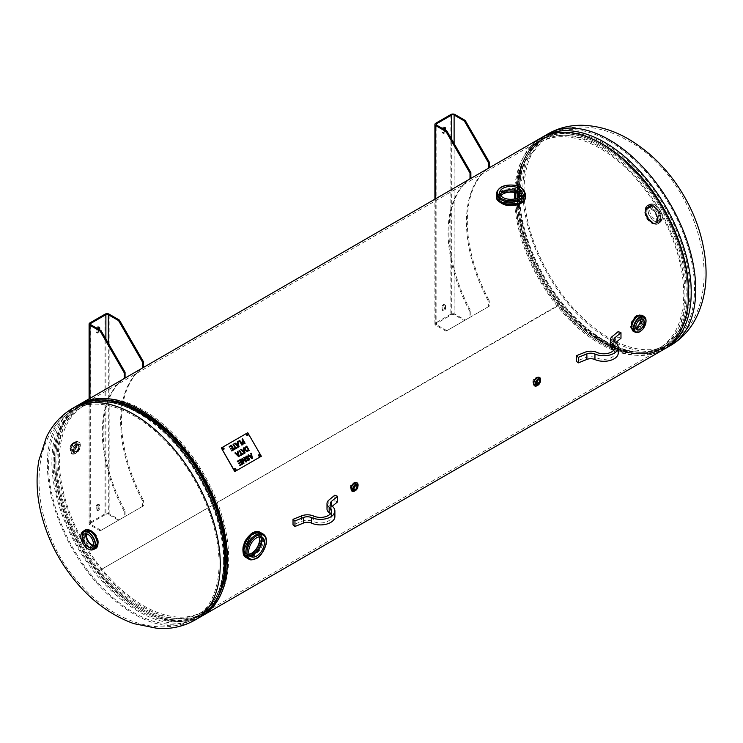 <?xml version="1.0" encoding="UTF-8"?>
<svg xmlns="http://www.w3.org/2000/svg" width="743" height="743" viewBox="0 0 743 743"><rect width="100%" height="100%" fill="white"/><g stroke="black" fill="none" stroke-linecap="round" stroke-linejoin="round"><path stroke-width="0.56" stroke-dasharray="3.71 2.79" d="M75.675 444.026C72.22 446.989 71.393 449.719 73.195 452.227C76.315 454.372 81.266 445.252 78.08 443.766L75.675 444.026M76.873 444.723L79.278 444.463C82.464 445.949 77.513 455.06 74.402 452.914C72.591 450.407 73.418 447.676 76.873 444.723M637.355 329.669L633.417 330.124C628.281 327.737 636.203 312.534 641.478 316.156C644.506 320.317 643.132 324.821 637.355 329.669M636.147 328.973C641.924 324.134 643.299 319.62 640.28 315.459C634.996 311.837 627.083 327.041 632.209 329.428L636.147 328.973M354.114 490.231L352.024 490.454C350.696 486.424 352.117 483.972 356.269 483.108C357.829 485.281 357.114 487.659 354.114 490.231M352.916 489.535C355.916 486.962 356.631 484.585 355.061 482.411C350.91 483.284 349.498 485.727 350.817 489.767L352.916 489.535M536.632 384.865L534.533 385.088C533.205 381.057 534.626 378.605 538.777 377.732C540.337 379.905 539.622 382.283 536.632 384.865M535.424 384.168C538.424 381.596 539.139 379.218 537.579 377.035C533.418 377.908 532.007 380.36 533.335 384.391L535.424 384.168M252.806 555.485L246.481 556.275C238.438 552.569 250.707 527.391 259.641 533.483C266.208 536.585 260.886 551.436 252.806 555.485M251.598 554.789C259.678 550.739 265.019 535.889 258.434 532.787C249.49 526.685 237.24 551.882 245.274 555.588L251.598 554.789M520.146 202.644C512.605 207.371 497.076 202.746 497.68 196.979C496.872 188.165 524.809 186.196 524.001 196.979L520.146 202.644M520.146 204.037L524.001 198.372C524.809 187.57 496.872 189.567 497.68 198.372C497.076 204.13 512.605 208.764 520.146 204.037M83.142 404.238A120.561 69.61 -120 0 0 83.142 543.449A120.561 69.61 -120 0 0 203.703 613.059A120.561 69.61 -120 0 0 228.668 557.863A120.561 69.61 -120 0 0 176.045 436.531A120.561 69.61 -120 0 0 83.142 404.238L80.736 405.622A120.561 69.61 -120 0 1 110.661 400.514A120.561 69.61 -120 0 0 80.736 405.622A120.561 69.61 -120 0 0 98.392 570.67L97.788 571.525L98.392 570.67A120.561 69.61 -120 0 0 201.297 614.442A120.561 69.61 -120 0 0 220.68 591.084A120.561 69.61 -120 0 1 201.297 614.442L662.375 348.244A120.561 69.61 60 0 1 559.47 304.472L558.866 305.327A122.261 70.585 -120 0 0 663.23 349.712M200.814 616.653A122.261 70.585 60 0 1 97.788 571.525A122.261 70.585 60 0 1 78.582 404.944M540.969 137.947A122.261 70.585 -120 0 0 558.866 305.327L97.788 571.525L559.47 304.472A120.561 69.61 60 0 1 541.814 139.424A120.561 69.61 60 0 1 662.375 209.024A120.561 69.61 60 0 1 662.375 348.244A120.561 69.61 60 0 1 541.814 278.634A120.561 69.61 60 0 1 541.814 139.424A120.561 69.61 60 0 1 602.099 145.396A120.561 69.61 60 0 1 680.857 251.636A120.561 69.61 60 0 1 662.375 348.244L659.979 349.628A120.561 69.61 60 0 1 568.256 318.571A120.561 69.61 60 0 1 514.481 198.975M97.166 542.808A9.13 5.266 60 0 1 95.271 546.987A9.13 5.266 60 0 1 86.142 541.712A9.13 5.266 60 0 1 86.142 531.171A9.13 5.266 60 0 1 93.181 533.623A9.13 5.266 60 0 1 97.166 542.808M98.364 542.111A9.13 5.266 -120 0 0 94.38 532.926A9.13 5.266 -120 0 0 87.349 530.483A9.13 5.266 -120 0 0 87.349 541.015A9.13 5.266 -120 0 0 96.469 546.291A9.13 5.266 -120 0 0 98.364 542.111M227.469 557.176A118.861 68.625 -120 0 0 175.589 437.553A118.861 68.625 -120 0 0 83.987 405.706A118.861 68.625 -120 0 0 83.987 542.957A118.861 68.625 -120 0 0 202.848 611.591A118.861 68.625 -120 0 0 227.469 557.176M652.41 207.334A9.13 5.266 -120 0 0 647.84 206.879A9.13 5.266 -120 0 0 647.84 217.42A9.13 5.266 -120 0 0 656.97 222.686A9.13 5.266 -120 0 0 658.372 215.377A9.13 5.266 -120 0 0 652.41 207.334M651.202 208.031A9.13 5.266 60 0 1 657.165 216.074A9.13 5.266 60 0 1 655.772 223.383A9.13 5.266 60 0 1 646.642 218.117A9.13 5.266 60 0 1 646.642 207.576A9.13 5.266 60 0 1 651.202 208.031M514.5 192.502A120.561 69.61 60 0 1 539.409 140.808A120.561 69.61 60 0 1 599.694 146.78A120.561 69.61 60 0 1 678.452 253.019A120.561 69.61 60 0 1 659.979 349.628M515.716 192.781A118.861 68.625 60 0 1 540.263 142.275A118.861 68.625 60 0 1 599.694 148.163A118.861 68.625 60 0 1 677.347 252.908A118.861 68.625 60 0 1 659.125 348.161A118.861 68.625 60 0 1 568.33 317.15A118.861 68.625 60 0 1 515.661 198.697M658.827 218.358A8.916 5.145 -120 0 0 654.722 209.164A8.916 5.145 -120 0 0 647.747 207.204A8.916 5.145 -120 0 0 648.072 217.29A8.916 5.145 -120 0 0 656.636 222.603A8.916 5.145 -120 0 0 658.827 218.358M656.682 218.507A7.579 4.374 60 0 1 655.112 221.971A7.579 4.374 60 0 1 649.271 219.937A7.579 4.374 60 0 1 645.964 212.312A7.579 4.374 60 0 1 647.534 208.848A7.579 4.374 60 0 1 653.376 210.882A7.579 4.374 60 0 1 656.682 218.507M649.716 210.148A7.579 4.374 -120 0 0 653.023 217.773A7.579 4.374 -120 0 0 658.865 219.807A7.579 4.374 -120 0 0 658.865 211.058A7.579 4.374 -120 0 0 651.286 206.684A7.579 4.374 -120 0 0 649.716 210.148M96.896 542.789A8.916 5.145 60 0 1 95.364 546.653A8.916 5.145 60 0 1 86.132 541.721A8.916 5.145 60 0 1 86.476 531.254A8.916 5.145 60 0 1 93.219 534.05A8.916 5.145 60 0 1 96.896 542.789M93.209 545.241A7.579 4.374 -120 0 0 95.578 545.018A7.579 4.374 -120 0 0 97.147 541.545A7.579 4.374 -120 0 0 93.841 533.92A7.579 4.374 -120 0 0 87.999 531.895A7.579 4.374 -120 0 0 86.625 533.836M540.505 380.592A4.885 2.814 -60 0 1 537.867 385.153M536.678 378.475A3.613 2.08 -60 0 1 538.48 378.298A3.613 2.08 -60 0 1 538.48 382.469A3.613 2.08 -60 0 1 534.876 384.549A3.613 2.08 -60 0 1 534.319 381.661A3.613 2.08 -60 0 1 536.678 378.475M536.53 378.391A3.613 2.08 -60 0 1 538.266 378.178A3.613 2.08 -60 0 1 538.331 378.215A3.613 2.08 -60 0 1 538.331 382.376A3.613 2.08 -60 0 1 534.728 384.465A3.613 2.08 -60 0 1 534.663 384.419A3.613 2.08 -60 0 1 534.189 381.512A3.613 2.08 -60 0 1 536.53 378.391M537.44 380.63A2.489 1.44 120 0 0 537.022 378.744A2.489 1.44 120 0 0 535.777 378.865A2.489 1.44 120 0 0 534.152 381.066A2.489 1.44 120 0 0 534.533 383.063A2.489 1.44 120 0 0 535.777 382.942A2.489 1.44 120 0 0 536.372 382.478M636.77 316.472C631.847 321.431 630.64 325.787 633.157 329.548L633.166 329.548C637.104 332.362 646.837 319.137 640.856 316.221L636.77 316.472M640.475 319.49A6 3.464 120 0 0 639.259 317.261A6 3.464 120 0 0 634.643 318.868A6 3.464 120 0 0 632.024 324.905A6 3.464 120 0 0 633.268 327.654A6 3.464 120 0 0 635.804 327.589M642.454 315.515L644.292 319.639C642.147 327.654 638.386 331.48 633.017 331.118M259.14 536.836A11.034 6.371 120 0 0 257.329 534.598A11.034 6.371 120 0 0 251.812 535.146A11.034 6.371 120 0 0 244.596 544.87A11.034 6.371 120 0 0 246.286 553.721A11.034 6.371 120 0 0 249.128 554.176M251.663 553.256A11.461 6.622 -60 0 1 251.506 553.349A11.461 6.622 -60 0 1 243.407 548.668A11.461 6.622 -60 0 1 251.506 534.626A11.461 6.622 -60 0 1 259.613 539.307A11.461 6.622 -60 0 1 259.613 539.483M249.657 555.272A11.034 6.371 -60 0 1 248.134 554.78A11.034 6.371 -60 0 1 248.013 554.715A11.034 6.371 -60 0 1 246.472 545.826A11.034 6.371 -60 0 1 253.651 536.214A11.034 6.371 -60 0 1 259.047 535.601A11.034 6.371 -60 0 1 259.168 535.666A11.034 6.371 -60 0 1 260.356 536.743M252.657 534.078C244.921 538.173 241.224 553.711 246.435 556.005C253.539 561.03 268.985 538.201 259.381 533.585L252.657 534.078M243.258 550.916L245.942 557.176L252.759 556.256L260.143 548.938L263.366 539.223L259.706 532.332L251.636 533.799M260.431 532.471L263.663 539.223C264.006 548.966 251.06 561.16 245.952 557.445M357.996 485.959A4.885 2.814 -60 0 1 355.358 490.519M351.615 488.272A3.613 2.08 -60 0 1 353.194 484.64A3.613 2.08 -60 0 1 355.971 483.674A3.613 2.08 -60 0 1 355.971 487.835A3.613 2.08 -60 0 1 352.368 489.925A3.613 2.08 -60 0 1 351.615 488.272M351.467 488.179A3.613 2.08 -60 0 1 352.999 484.594A3.613 2.08 -60 0 1 355.758 483.544A3.613 2.08 -60 0 1 355.823 483.582A3.613 2.08 -60 0 1 355.823 487.752A3.613 2.08 -60 0 1 352.219 489.832A3.613 2.08 -60 0 1 352.154 489.795A3.613 2.08 -60 0 1 351.467 488.179M354.931 485.996A2.489 1.44 120 0 0 355.033 485.253A2.489 1.44 120 0 0 354.513 484.12A2.489 1.44 120 0 0 352.591 484.789A2.489 1.44 120 0 0 351.504 487.297A2.489 1.44 120 0 0 352.024 488.439A2.489 1.44 120 0 0 353.863 487.854M73.204 443.673A3.566 2.062 120 0 0 70.864 446.859A3.566 2.062 120 0 0 71.458 449.701A3.566 2.062 120 0 0 74.987 447.62A3.566 2.062 120 0 0 75.024 443.525A3.566 2.062 120 0 0 73.204 443.673M75.6 444.249A4.56 2.638 120 0 0 72.582 448.419A4.56 2.638 120 0 0 73.492 452.013A4.56 2.638 120 0 0 77.885 449.292A4.56 2.638 120 0 0 78.043 444.128A4.56 2.638 120 0 0 75.6 444.249M76.353 445.605A3.427 1.978 -60 0 1 78.108 445.466A3.427 1.978 -60 0 1 78.071 449.394A3.427 1.978 -60 0 1 74.681 451.4A3.427 1.978 -60 0 1 74.105 448.661A3.427 1.978 -60 0 1 76.353 445.605M75.154 441.992A7.003 4.04 120 0 0 70.576 448.168A7.003 4.04 120 0 0 71.653 453.778A7.003 4.04 120 0 0 78.656 449.738A7.003 4.04 120 0 0 78.656 441.648A7.003 4.04 120 0 0 75.154 441.992M229.234 446.543L229.513 447.082L231.287 446.06L232.234 447.695M230.581 448.651L230.878 449.171L232.531 448.215L233.256 449.413M231.454 450.453L231.76 450.973L234.036 449.654M233.042 444.351L235.308 448.224M234.073 448.939L234.379 449.459L237.277 447.788M238.419 446.329L237.779 443.924L236.664 444.574M234.695 443.395L238.457 447.1L239.079 446.747M237.231 441.927L237.621 443.348M238.029 442.169L239.617 441.249L241.865 445.141L242.339 444.862M237.732 441.695L238.011 442.178M238.587 455.914L237.946 453.518L236.831 454.159M237.398 451.521L237.806 452.924M234.862 452.979L238.624 456.694L239.237 456.341M239.07 450.555L241.317 454.447M240.128 455.125L240.407 455.663L243.323 453.982M248.515 450.304L246.165 447.137M244.846 447.695L245.153 449.979L246.955 451.419L249.267 450.546M245.914 446.599L244.819 447.704M237.296 461.245L237.574 461.784L239.785 460.502L240.676 461.988M238.661 463.158L238.958 463.678L240.955 462.527L241.735 463.873M239.599 465.109L239.905 465.629L242.534 464.106M243.723 457.539L245.896 461.292M242.274 458.375L243.332 462.685M240.741 459.258L243.286 463.669L243.927 463.298M242.803 458.914L246.017 462.1L246.75 461.672M246.128 456.053L245.543 458.152L246.769 458.877L248.645 458.589L248.561 460.047M247.215 459.694L246.76 460.019L248.896 460.539M246.435 456.574L248.088 456.973M251.923 458.069L251.283 455.589L250.057 456.295M250.772 453.471L251.171 455.022M247.902 455.125L251.923 458.682L252.462 458.375M244.447 452.533L243.806 450.128L242.692 450.778M243.286 448.122L243.648 449.552M240.732 449.599L244.493 453.304L245.079 452.97M244.326 443.042L242.961 441.481M242.617 441.017L241.781 442.113L242.032 443.274L243.063 444.082L245.097 443.274M242.051 439.15L242.998 440.794M246.899 434.209A0.845 0.697 60 0 0 247.66 435.714A0.845 0.697 60 0 0 247.735 435.667M222.881 448.075A0.845 0.697 60 0 0 223.643 449.58A0.845 0.697 60 0 0 223.727 449.524M234.769 468.657A0.845 0.697 60 0 0 235.531 470.17A0.845 0.697 60 0 0 235.615 470.115M258.787 454.79A0.845 0.697 60 0 0 259.548 456.304A0.845 0.697 60 0 0 259.623 456.248M234.76 471.601L261.174 456.351L247.753 432.723M247.586 432.816L221.173 448.066M98.847 507.525L98.847 505.091L99.701 505.593L99.701 508.017L98.847 507.525A1.913 1.105 -60 0 1 98.011 509.447A1.913 1.105 -60 0 1 96.534 509.958A1.913 1.105 -60 0 1 96.144 509.085L96.999 509.577A1.913 1.105 120 0 0 97.398 510.45A1.913 1.105 120 0 0 98.875 509.939A1.913 1.105 120 0 0 99.701 508.017M99.701 505.593A1.913 1.105 120 0 0 99.311 504.72A1.913 1.105 120 0 0 97.835 505.231A1.913 1.105 120 0 0 96.999 507.153L96.144 506.652A1.913 1.105 -60 0 1 96.971 504.729A1.913 1.105 -60 0 1 98.447 504.218A1.913 1.105 -60 0 1 98.847 505.091M96.144 506.652L96.144 509.085M96.999 509.577L96.999 507.153M96.999 332.112L96.999 329.678L96.144 329.186L96.144 331.61L96.999 332.112A1.913 1.105 120 0 0 97.398 332.985A1.913 1.105 120 0 0 98.875 332.474A1.913 1.105 120 0 0 99.701 330.551L98.847 329.4M96.144 329.186A1.913 1.105 -60 0 1 96.971 327.264A1.913 1.105 -60 0 1 98.447 326.753A1.913 1.105 -60 0 1 98.773 327.18M97.305 328.517A1.913 1.105 120 0 0 96.999 329.678M99.701 329.901L99.701 330.551M98.847 330.05A1.913 1.105 -60 0 1 98.011 331.972A1.913 1.105 -60 0 1 96.534 332.483A1.913 1.105 -60 0 1 96.144 331.61M142.034 368.277A122.688 70.836 -120 0 0 143.418 500.327L142.563 500.828A122.688 70.836 60 0 1 141.17 368.769M123.682 378.865A122.688 70.836 -120 0 0 125.065 510.924L124.211 511.416A122.688 70.836 60 0 1 122.818 379.367M124.211 511.416L124.211 516.97L100.194 530.827L89.949 524.92A2.916 1.681 180 0 1 89.095 523.722A2.916 1.681 180 0 1 89.949 522.533L89.949 322.88M105.032 314.168L105.032 513.822A2.916 1.681 180 0 1 109.156 513.822L119.409 519.738L143.418 505.872L143.418 500.327M143.418 505.872L142.563 506.373L142.563 500.828M100.194 530.827L124.211 516.97M125.065 510.924L125.065 516.469M101.057 530.335L90.813 524.419A1.7 0.984 180 0 1 90.312 523.722A1.7 0.984 180 0 1 90.813 523.035L105.896 514.323L105.896 339.068M105.032 513.822L89.949 522.533M142.563 506.373L119.409 519.738M118.546 520.239L108.302 514.323A1.7 0.984 0 0 0 105.896 514.323M441.946 129.533L441.946 131.957L442.809 132.458L442.809 130.034L441.946 129.533A1.913 1.105 -60 0 1 442.782 127.61A1.913 1.105 -60 0 1 444.258 127.099A1.913 1.105 -60 0 1 444.583 127.527M443.116 128.864A1.913 1.105 120 0 0 442.809 130.034M442.809 132.458A1.913 1.105 120 0 0 443.209 133.331A1.913 1.105 120 0 0 444.676 132.821A1.913 1.105 120 0 0 445.512 130.898L444.648 130.406A1.913 1.105 -60 0 1 443.812 132.328A1.913 1.105 -60 0 1 442.345 132.839A1.913 1.105 -60 0 1 441.946 131.957M444.648 130.406L444.648 129.756M445.512 130.248L445.512 130.898M445.512 305.94L445.512 308.364L444.648 307.871L444.648 305.447L445.512 305.94A1.913 1.105 120 0 0 445.113 305.067A1.913 1.105 120 0 0 443.645 305.577A1.913 1.105 120 0 0 442.809 307.5L441.946 307.008L441.946 309.432L442.809 309.924A1.913 1.105 120 0 0 443.209 310.806A1.913 1.105 120 0 0 444.676 310.286A1.913 1.105 120 0 0 445.512 308.364M444.648 307.871A1.913 1.105 -60 0 1 443.812 309.794A1.913 1.105 -60 0 1 442.345 310.305A1.913 1.105 -60 0 1 441.946 309.432M442.809 309.924L442.809 307.5M441.946 307.008A1.913 1.105 -60 0 1 442.782 305.085A1.913 1.105 -60 0 1 444.258 304.574A1.913 1.105 -60 0 1 444.648 305.447M469.483 179.221A122.688 70.836 -120 0 0 470.876 311.271L470.013 311.772A122.688 70.836 60 0 1 468.629 179.713M487.835 168.624A122.688 70.836 -120 0 0 489.228 300.683L488.365 301.175A122.688 70.836 60 0 1 486.981 169.116M450.843 114.524L450.843 314.178A2.916 1.681 180 0 1 454.967 314.178L465.211 320.084L489.228 306.227L489.228 300.683M489.228 306.227L488.365 306.72L488.365 301.175M470.013 311.772L470.013 317.317L446.004 331.183L435.76 325.267A2.916 1.681 180 0 1 434.906 324.078A2.916 1.681 180 0 1 435.76 322.889L435.76 123.236M488.365 306.72L464.356 320.586L454.103 314.67A1.7 0.984 0 0 0 451.707 314.67L436.615 323.381A1.7 0.984 180 0 0 436.122 324.078L436.122 124.425M470.876 311.271L470.876 316.815L470.013 317.317M446.004 331.183L470.876 316.815M446.859 330.681L436.615 324.765A1.7 0.984 180 0 1 436.122 324.078M450.843 314.178L435.76 322.889M464.356 320.586L465.211 320.084M500.828 195.734A11.034 6.371 -0 0 0 499.807 198.427A11.034 6.371 -0 0 0 510.84 204.799A11.034 6.371 -0 0 0 521.874 198.427A11.034 6.371 -0 0 0 520.852 195.734M518.79 194.007A11.461 6.622 180 0 1 518.948 194.09A11.461 6.622 180 0 1 518.948 203.452A11.461 6.622 180 0 1 502.732 203.452A11.461 6.622 180 0 1 502.732 194.09L502.732 194.09A11.461 6.622 180 0 1 502.89 194.007M521.54 194.731A11.034 6.371 180 0 1 521.874 196.291A11.034 6.371 180 0 1 521.874 196.44A11.034 6.371 180 0 1 518.642 200.805A11.034 6.371 180 0 1 506.726 202.207A11.034 6.371 180 0 1 499.807 196.44A11.034 6.371 180 0 1 499.807 196.291A11.034 6.371 180 0 1 500.141 194.731M501.683 192.158L497.894 197.155C497.095 205.82 524.595 207.78 523.787 197.155L523.787 197.155C524.391 190.013 509.094 187.273 501.683 192.158M519.71 203.758L525.022 197.517L520.899 190.886L510.896 188.824L500.847 191.545L496.63 196.988L500.708 202.449M496.408 196.858C495.73 190.57 512.8 185.453 521.047 190.626L525.273 196.821M330.394 513.803A11.034 6.371 180 0 1 331.489 516.58A11.034 6.371 180 0 1 325.295 522.301A11.034 6.371 180 0 1 313.667 521.605A10.188 5.879 0 0 0 301.556 521.419L293.021 524.874M337.61 501.859L334.833 500.736L328.843 505.667A10.188 5.879 0 0 0 327.004 509.039M334.889 516.58A14.433 8.331 0 0 0 331.833 511.453A6.789 3.919 180 0 1 330.403 509.039A6.789 3.919 180 0 1 331.629 506.791L332.279 506.252M334.833 495.191L334.833 500.736M613.764 350.204A11.034 6.371 180 0 1 614.86 352.971A11.034 6.371 180 0 1 608.666 358.702A11.034 6.371 180 0 1 597.038 357.996A10.188 5.879 0 0 0 584.927 357.82L576.382 361.274M620.981 338.26L618.195 337.136L612.213 342.068A10.188 5.879 0 0 0 610.375 345.439M618.26 352.971A14.433 8.331 0 0 0 615.204 347.854A6.789 3.919 180 0 1 613.774 345.439A6.789 3.919 180 0 1 615 343.192L615.65 342.653M618.195 331.592L618.195 337.136M225.779 559.999A121.128 69.935 -120 0 1 136.517 607.282A121.128 69.935 -120 0 1 54.778 452.951A121.128 69.935 -120 0 1 150.922 418.671C123.487 399.641 100.091 395.295 80.736 405.622A120.561 69.61 -120 0 0 80.736 544.833A120.561 69.61 -120 0 0 201.297 614.442C217.207 604.821 225.361 586.654 225.77 559.943L225.092 547.145M77.207 405.697A122.261 70.585 -120 0 0 77.207 546.876A122.261 70.585 -120 0 0 199.468 617.461M72.684 408.306A122.261 70.585 -120 0 0 72.684 549.486A122.261 70.585 -120 0 0 194.945 620.071M219.064 563.408A120.561 69.61 -120 0 0 166.441 442.085A120.561 69.61 -120 0 0 73.538 409.774A120.561 69.61 -120 0 0 73.529 548.993A120.561 69.61 -120 0 0 194.09 618.603A120.561 69.61 -120 0 0 219.064 563.408M223.587 560.798A120.561 69.61 -120 0 0 170.955 439.475A120.561 69.61 -120 0 0 78.052 407.173A120.561 69.61 -120 0 0 78.052 546.384A120.561 69.61 -120 0 0 198.613 615.993A120.561 69.61 -120 0 0 223.587 560.798M224.08 560.055A119.994 69.285 -120 0 0 223.402 547.322A119.994 69.285 -120 0 0 149.919 420.046A119.994 69.285 -120 0 0 54.676 454.01A119.994 69.285 -120 0 0 135.653 606.892A119.994 69.285 -120 0 0 224.08 560.055M225.073 558.56A118.861 68.625 -120 0 0 173.184 438.937A118.861 68.625 -120 0 0 81.591 407.09A118.861 68.625 -120 0 0 81.581 544.35A118.861 68.625 -120 0 0 200.452 612.975A118.861 68.625 -120 0 0 225.073 558.56M688.157 302.986A121.128 69.935 60 0 1 592.199 335.195A121.128 69.935 60 0 1 518.02 206.721A121.128 69.935 60 0 1 593.898 139.721M665.914 348.161A122.261 70.585 60 0 1 543.653 277.576A122.261 70.585 60 0 1 543.653 136.396M670.427 345.551A122.261 70.585 60 0 1 548.167 274.966A122.261 70.585 60 0 1 548.167 133.796M609.297 141.235A120.561 69.61 60 0 1 688.064 247.465A120.561 69.61 60 0 1 669.582 344.083A120.561 69.61 60 0 1 549.021 274.483A120.561 69.61 60 0 1 549.012 135.263A120.561 69.61 60 0 1 609.297 141.235M519.533 194.499A120.561 69.61 60 0 1 544.498 137.873A120.561 69.61 60 0 1 604.783 143.845A120.561 69.61 60 0 1 683.541 250.085A120.561 69.61 60 0 1 665.059 346.693A120.561 69.61 60 0 1 573.68 315.979A120.561 69.61 60 0 1 519.589 196.886M603.883 144.82A119.994 69.285 60 0 1 688.566 297.878A119.994 69.285 60 0 1 593.193 333.821A119.994 69.285 60 0 1 519.71 206.545A119.994 69.285 60 0 1 603.883 144.82M518.057 193.626A118.861 68.625 60 0 1 542.659 140.891A118.861 68.625 60 0 1 602.099 146.78A118.861 68.625 60 0 1 679.752 251.524A118.861 68.625 60 0 1 661.53 346.777A118.861 68.625 60 0 1 570.921 315.961A118.861 68.625 60 0 1 518.075 197.796M660.183 218.962A10.616 6.13 -120 0 0 655.549 208.281A10.616 6.13 -120 0 0 647.367 205.439A10.616 6.13 -120 0 0 647.367 217.69A10.616 6.13 -120 0 0 657.982 223.819A10.616 6.13 -120 0 0 660.183 218.962M659.877 218.962A10.402 6.009 60 0 1 648.843 219.947A10.402 6.009 60 0 1 648.843 205.235A10.402 6.009 60 0 1 659.877 218.962M660.768 218.618A10.616 6.13 60 0 1 658.577 223.485A10.616 6.13 60 0 1 647.961 217.355A10.616 6.13 60 0 1 647.961 205.096A10.616 6.13 60 0 1 656.143 207.938A10.616 6.13 60 0 1 660.768 218.618M660.787 218.609A10.616 6.13 -120 0 0 656.413 208.207A10.616 6.13 -120 0 0 648.388 204.882A10.616 6.13 -120 0 0 647.98 217.346A10.616 6.13 -120 0 0 658.967 223.216A10.616 6.13 -120 0 0 660.787 218.609M662.273 217.55A10.365 5.981 60 0 1 660.499 222.055A10.365 5.981 60 0 1 649.754 216.315A10.365 5.981 60 0 1 650.162 204.149A10.365 5.981 60 0 1 658.001 207.39A10.365 5.981 60 0 1 662.273 217.55M657.369 218.897A8.544 4.932 60 0 1 648.305 219.705A8.544 4.932 60 0 1 648.305 207.622A8.544 4.932 60 0 1 657.369 218.897M657.648 218.906A8.758 5.052 -120 0 0 653.617 209.87A8.758 5.052 -120 0 0 646.772 207.956A8.758 5.052 -120 0 0 647.079 217.857A8.758 5.052 -120 0 0 655.502 223.086A8.758 5.052 -120 0 0 657.648 218.906M662.254 217.393A10.151 5.86 -120 0 0 651.481 203.991A10.151 5.86 -120 0 0 651.481 218.349A10.151 5.86 -120 0 0 662.254 217.393M95.438 548.585A10.616 6.13 60 0 1 85.129 542.297A10.616 6.13 60 0 1 84.841 530.223M90.516 530.613A10.402 6.009 -120 0 0 83.235 534.932A10.402 6.009 -120 0 0 90.562 547.628A10.402 6.009 -120 0 0 97.946 543.477M84.34 530.511A10.616 6.13 -120 0 0 84.544 542.641A10.616 6.13 -120 0 0 94.946 548.882M94.733 548.975A10.616 6.13 60 0 1 84.526 542.65A10.616 6.13 60 0 1 84.145 530.651M80.903 537.403A10.365 5.981 -120 0 0 87.256 548.408M97.835 541.944A8.544 4.932 -120 0 0 88.77 530.669A8.544 4.932 -120 0 0 88.77 542.752A8.544 4.932 -120 0 0 97.835 541.944M97.844 542.111A8.758 5.052 60 0 1 96.349 545.91A8.758 5.052 60 0 1 87.275 541.062A8.758 5.052 60 0 1 87.618 530.781A8.758 5.052 60 0 1 94.231 533.52A8.758 5.052 60 0 1 97.844 542.111M533.688 383.407A4.244 2.452 120 0 0 536.827 384.8A4.244 2.452 120 0 0 539.678 379.608A4.244 2.452 120 0 0 536.678 377.955M538.387 384.753A3.622 2.09 120 0 0 540.412 381.243M535.777 378.168A3.353 1.932 120 0 0 533.725 383.462A3.353 1.932 120 0 0 537.83 381.085A3.353 1.932 120 0 0 535.777 378.168M535.926 378.076A3.566 2.062 -60 0 1 537.635 377.862A3.566 2.062 -60 0 1 537.7 382.013A3.566 2.062 -60 0 1 534.078 384.029A3.566 2.062 -60 0 1 533.613 381.159A3.566 2.062 -60 0 1 535.926 378.076M631.123 325.768A7.69 4.439 -60 0 1 636.565 316.351A7.69 4.439 -60 0 1 640.41 315.961A7.69 4.439 -60 0 1 640.41 324.849A7.69 4.439 -60 0 1 632.72 329.288A7.69 4.439 -60 0 1 631.123 325.768M631.123 325.425A7.272 4.198 120 0 0 638.831 326.112A7.272 4.198 120 0 0 638.831 315.831A7.272 4.198 120 0 0 631.123 325.425M633.825 331.573A9.13 5.266 120 0 0 640.791 328.908A9.13 5.266 120 0 0 644.655 319.843A9.13 5.266 120 0 0 642.946 315.784M643.122 315.905A9.12 5.266 -60 0 1 644.683 319.861A9.12 5.266 -60 0 1 640.921 328.815A9.12 5.266 -60 0 1 634.02 331.666M640.605 331.174A8.897 5.136 120 0 0 645.983 321.858M251.506 554.213A12.52 7.235 120 0 0 259.177 534.449A12.52 7.235 120 0 0 243.843 543.3A12.52 7.235 120 0 0 251.506 554.213M251.812 554.733A12.947 7.476 -60 0 1 245.339 555.374A12.947 7.476 -60 0 1 243.351 545A12.947 7.476 -60 0 1 251.812 533.585A12.947 7.476 -60 0 1 258.285 532.945A12.947 7.476 -60 0 1 260.264 543.319A12.947 7.476 -60 0 1 251.812 554.733M248.794 559.089A14.433 8.331 120 0 0 256.01 558.374A14.433 8.331 120 0 0 266.217 540.7A14.433 8.331 120 0 0 263.226 534.087M351.17 488.532A4.244 2.452 120 0 0 354.095 490.306A4.244 2.452 120 0 0 357.169 485.235A4.244 2.452 120 0 0 354.383 483.21M355.878 490.12A3.622 2.09 120 0 0 357.903 486.609M350.9 487.64A3.353 1.932 120 0 0 354.457 487.965A3.353 1.932 120 0 0 354.457 483.219A3.353 1.932 120 0 0 350.9 487.64M350.891 487.817A3.566 2.062 -60 0 1 352.405 484.269A3.566 2.062 -60 0 1 355.126 483.238A3.566 2.062 -60 0 1 355.191 487.389A3.566 2.062 -60 0 1 351.569 489.405A3.566 2.062 -60 0 1 350.891 487.817M73.204 442.902A4.514 2.6 120 0 0 70.436 450.026A4.514 2.6 120 0 0 75.962 446.831A4.514 2.6 120 0 0 73.204 442.902M73.501 442.735A4.932 2.851 -60 0 1 75.972 442.484A4.932 2.851 -60 0 1 75.972 448.187A4.932 2.851 -60 0 1 71.031 451.038A4.932 2.851 -60 0 1 70.279 447.082A4.932 2.851 -60 0 1 73.501 442.735M73.65 442.819A4.932 2.851 120 0 0 70.427 447.165A4.932 2.851 120 0 0 71.189 451.122A4.932 2.851 120 0 0 73.65 450.88A4.932 2.851 120 0 0 76.873 446.524A4.932 2.851 120 0 0 76.12 442.577A4.932 2.851 120 0 0 73.65 442.819M76.353 445.243A3.882 2.238 -60 0 1 78.73 448.623A3.882 2.238 -60 0 1 73.975 451.363A3.882 2.238 -60 0 1 76.353 445.243M75.944 444.49A4.514 2.61 120 0 0 72.953 448.614A4.514 2.61 120 0 0 73.854 452.162A4.514 2.61 120 0 0 78.201 449.478A4.514 2.61 120 0 0 78.359 444.36A4.514 2.61 120 0 0 75.944 444.49M75.303 442.085A7.003 4.04 120 0 0 70.724 448.252A7.003 4.04 120 0 0 71.802 453.871A7.003 4.04 120 0 0 78.804 449.821A7.003 4.04 120 0 0 78.804 441.732A7.003 4.04 120 0 0 75.303 442.085M75.6 442.605A6.576 3.799 -60 0 1 79.631 448.335A6.576 3.799 -60 0 1 71.569 452.989A6.576 3.799 -60 0 1 75.6 442.605M89.949 398.341L89.949 524.92M109.156 513.822L109.156 314.168M90.813 524.419L90.813 523.035M108.302 343.229L108.302 514.323M454.967 314.178L454.967 114.524M435.76 198.697L435.76 325.267M454.103 143.575L454.103 314.67M436.615 324.765L436.615 323.381M451.707 314.67L451.707 139.415M519.691 203.879A12.52 7.226 -0 0 0 514.082 191.787A12.52 7.226 -0 0 0 498.748 200.638A12.52 7.226 -0 0 0 519.691 203.879M519.998 203.712A12.947 7.476 180 0 1 505.881 205.328A12.947 7.476 180 0 1 497.894 198.427A12.947 7.476 180 0 1 501.683 193.143A12.947 7.476 180 0 1 515.8 191.518A12.947 7.476 180 0 1 523.787 198.427A12.947 7.476 180 0 1 519.998 203.712M525.273 193.57A14.433 8.331 -0 0 0 521.047 187.682A14.433 8.331 -0 0 0 505.314 185.871A14.433 8.331 -0 0 0 496.408 193.57M301.556 515.874L301.556 521.419M313.667 516.06L313.667 521.605M328.843 500.123L328.843 505.667M331.629 505.742L331.629 506.791M331.833 505.909L331.833 511.453M584.927 352.275L584.927 357.82M597.038 352.451L597.038 357.996M612.213 336.523L612.213 342.068M615 342.142L615 343.192M615.204 342.3L615.204 347.854M79.278 444.463L78.08 443.766M74.402 452.914L73.195 452.227M632.209 329.428L633.417 330.124M640.28 315.459L641.478 316.156M350.817 489.767L352.024 490.454M355.061 482.411L356.269 483.108M533.335 384.391L534.533 385.088M537.579 377.035L538.777 377.732M245.274 555.588L246.481 556.275M258.434 532.787L259.641 533.483M524.001 198.372L524.001 196.979M497.68 198.372L497.68 196.979M80.736 405.622L539.409 140.808M87.349 530.483L86.142 531.171M96.469 546.291L95.271 546.987M203.703 613.059L201.297 614.442M83.987 405.706L81.591 407.09C100.082 397.078 122.864 401.387 149.919 420.046C122.502 400.802 98.54 396.511 78.052 407.173L73.529 409.783C20.488 440.701 33.036 535.22 80.885 584.982C111.301 620.043 160.079 638.766 194.099 618.603L198.613 615.993C215.312 605.675 223.801 587.044 224.08 560.111L224.07 559.943C223.606 586.171 215.73 603.845 200.452 612.975L202.848 611.591M655.772 223.383L656.97 222.686M646.642 207.576L647.84 206.879M664.539 348.922L648.574 353.826L630.593 353.009L611.508 346.665L592.199 335.195C619.625 354.225 643.02 358.572 662.375 348.244M542.306 137.214L530.084 148.581L521.79 164.565L517.741 184.264L518.02 206.721C515.261 173.453 523.193 151.024 541.814 139.424M659.125 348.161L661.53 346.777C643.029 356.789 620.247 352.47 593.193 333.821C620.619 353.064 644.571 357.355 665.059 346.693L669.582 344.083C735.022 304.658 699.692 178.422 627.881 140.65C617.359 134.539 606.52 130.424 595.375 128.307C578.407 125.177 562.953 127.499 549.021 135.263L544.498 137.873C525.022 150.281 516.756 173.175 519.71 206.545L519.088 197.229M540.263 142.275L542.659 140.891L525.255 161.064L519.041 194.155M647.367 205.439C645.342 206.795 644.683 209.294 645.398 212.935L647.803 218.581C651.258 223.383 654.648 225.138 657.982 223.819L660.499 222.055L662.319 217.476C660.657 208.504 656.608 204.065 650.162 204.149L647.367 205.439M647.747 207.204L646.772 207.956L645.472 213.975L647.339 218.423C649.995 222.278 652.716 223.829 655.502 223.086L656.636 222.603M655.112 221.971L658.865 219.807M647.534 208.848L651.286 206.684M86.476 531.254L87.618 530.781C93.07 530.706 96.497 534.458 97.89 542.028L96.349 545.91L95.364 546.653M87.999 531.895L84.247 534.059M95.578 545.018L91.826 547.182M534.663 384.419L534.078 384.029C532.815 382.125 533.39 380.137 535.824 378.076L538.266 378.178M536.288 385.357L537.923 384.725C540.477 380.342 541.127 378.475 539.892 379.116M534.533 383.063L536.78 384.363M537.022 378.744L539.279 380.044M640.41 315.961L636.537 316.221L633.937 318.375L631.002 325.601L633.157 329.548L632.042 327.644C631.318 328.211 632.293 318.858 636.983 316.49L640.41 315.961M642.138 315.311L639.407 314.791L637.448 315.404C634.866 315.877 632.804 319.722 631.262 326.92M633.268 327.654L637.02 329.818M639.259 317.261L643.011 319.425M246.286 553.721L248.134 554.78M257.329 534.598L259.168 535.666M245.339 555.374L242.543 549.783L243.769 543.263C247.865 534.802 252.704 531.356 258.285 532.945L259.381 533.585C258.694 532.545 256.484 532.712 252.759 534.087C249.964 534.496 243.249 545.13 244.066 549.996L246.435 556.005L245.339 555.374M248.013 554.715L250.902 556.535M259.047 535.601L262.075 537.189M352.154 489.795L350.835 487.733C350.956 485.235 352.386 483.739 355.126 483.238L355.758 483.544M353.779 490.724L355.414 490.092C357.968 485.718 358.618 483.851 357.383 484.492M352.024 488.439L354.272 489.73M354.513 484.12L356.77 485.42M73.288 442.707L75.972 442.484L74.718 442.921C72.935 442.819 69.703 450.732 70.826 450.314L71.031 451.038C69.155 448.075 69.907 445.298 73.288 442.707M73.492 452.013L76.241 451.855C76.399 452.617 81.117 447.212 78.359 444.36L78.043 444.128M71.653 453.778L75.34 453.639L77.709 451.67C80.811 447.444 81.173 444.128 78.804 441.732L78.656 441.648M78.108 445.466L75.024 443.525M74.681 451.4L71.458 449.701M97.398 510.45L96.534 509.958M99.311 504.72L98.447 504.218M99.311 327.245L98.447 326.753M97.398 332.985L96.534 332.483M89.095 523.722L89.095 398.833M90.312 523.722L90.312 324.069M445.113 127.601L444.258 127.099M443.209 133.331L442.345 132.839M443.209 310.806L442.345 310.305M445.113 305.067L444.258 304.574M434.906 324.078L434.906 199.189M521.874 198.427L521.874 196.291M499.807 198.427L499.807 196.291M497.894 198.427L498.442 200.638L501.339 203.638L507.59 205.839L519.905 203.907C522.933 201.622 524.224 199.793 523.787 198.427L523.787 197.155C524.242 197.954 523.341 199.551 521.094 201.938C518.345 204.743 512.633 205.142 503.968 203.145C498.767 199.951 496.742 197.954 497.894 197.155L497.894 198.427M521.874 196.44L522.004 193.022M499.807 196.44L499.677 193.022M331.489 516.58L331.489 511.026M330.403 509.039L330.403 503.494M614.86 352.971L614.86 347.427M613.774 345.439L613.774 339.895"/><path stroke-width="1.11" d="M220.68 591.084A120.561 69.61 -120 0 0 201.297 475.232A120.561 69.61 -120 0 0 110.661 400.514A120.561 69.61 -120 0 1 226.271 559.256A120.561 69.61 -120 0 1 220.68 591.084M78.582 404.944A122.261 70.585 60 0 1 79.891 404.155A122.261 70.585 60 0 1 202.152 474.74A122.261 70.585 60 0 1 202.152 615.91A122.261 70.585 60 0 1 200.814 616.653M202.152 615.91L663.23 349.712A122.261 70.585 -120 0 0 663.23 208.542A122.261 70.585 -120 0 0 540.969 137.947L79.891 404.155M514.481 198.975A120.561 69.61 60 0 1 514.5 192.502M515.661 198.697A118.861 68.625 60 0 1 515.716 192.781M86.625 533.836A7.579 4.374 -120 0 0 86.429 535.359A7.579 4.374 -120 0 0 93.209 545.241M82.677 537.523A7.579 4.374 60 0 1 84.247 534.059A7.579 4.374 60 0 1 91.826 538.434A7.579 4.374 60 0 1 91.826 547.182A7.579 4.374 60 0 1 85.984 545.148A7.579 4.374 60 0 1 82.677 537.523M537.867 385.153A4.885 2.814 -60 0 1 534.691 385.914A4.885 2.814 -60 0 1 533.938 382.004A4.885 2.814 -60 0 1 537.133 377.695A4.885 2.814 -60 0 1 539.567 377.453A4.885 2.814 -60 0 1 540.505 380.592M538.034 384.242A2.489 1.44 -60 0 1 536.78 384.363A2.489 1.44 -60 0 1 536.78 381.484A2.489 1.44 -60 0 1 539.279 380.044A2.489 1.44 -60 0 1 539.659 382.041A2.489 1.44 -60 0 1 538.034 384.242M536.372 382.478A2.489 1.44 120 0 0 537.44 380.63M635.804 327.589A6 3.464 120 0 0 640.503 320.01A6 3.464 120 0 0 640.475 319.49M642.946 315.784A9.13 5.266 120 0 0 642.76 315.673A9.13 5.266 120 0 0 633.63 320.939A9.13 5.266 120 0 0 633.63 331.48L631.383 327.096C632.581 318.533 636.166 314.595 642.138 315.311L642.454 315.515M635.776 327.069A6 3.464 -60 0 1 638.395 321.032A6 3.464 -60 0 1 643.011 319.425A6 3.464 -60 0 1 643.011 326.353A6 3.464 -60 0 1 637.02 329.818A6 3.464 -60 0 1 635.776 327.069M249.128 554.176A11.034 6.371 120 0 0 251.812 553.173A11.034 6.371 120 0 0 259.613 539.65A11.034 6.371 120 0 0 259.14 536.836M259.613 539.483A11.461 6.622 -60 0 1 251.663 553.256M260.356 536.743A11.034 6.371 -60 0 1 260.44 545.761A11.034 6.371 -60 0 1 253.651 554.241A11.034 6.371 -60 0 1 249.657 555.272M251.636 533.799L243.258 550.916M263.226 534.087A14.433 8.331 120 0 0 248.794 542.418A14.433 8.331 120 0 0 248.794 559.089C250.019 560.306 252.574 560.083 256.437 558.411C259.558 557.547 262.771 552.931 266.059 544.573C267.09 539.594 266.152 536.102 263.226 534.087L260.384 532.443L254.923 532.025C252.165 532.22 248.924 535.601 245.199 542.158C242.264 549.253 242.515 554.343 245.952 557.445L245.952 557.445C237.193 553.433 250.521 525.719 260.384 532.443L260.431 532.471M256.614 556.052A11.173 6.446 -60 0 1 250.902 556.535A11.173 6.446 -60 0 1 251.032 543.709A11.173 6.446 -60 0 1 262.075 537.189A11.173 6.446 -60 0 1 263.941 546.096A11.173 6.446 -60 0 1 256.614 556.052M355.358 490.519A4.885 2.814 -60 0 1 352.182 491.281A4.885 2.814 -60 0 1 351.17 489.052A4.885 2.814 -60 0 1 353.296 484.139A4.885 2.814 -60 0 1 357.058 482.829A4.885 2.814 -60 0 1 357.996 485.959M357.281 486.554A2.489 1.44 -60 0 1 356.194 489.07A2.489 1.44 -60 0 1 354.272 489.73A2.489 1.44 -60 0 1 354.272 486.86A2.489 1.44 -60 0 1 356.77 485.42A2.489 1.44 -60 0 1 357.281 486.554M353.863 487.854A2.489 1.44 120 0 0 354.931 485.996M231.463 445.261L229.234 446.543L231.491 445.243L234.008 449.673M232.234 447.695L230.599 448.642L232.253 447.685L231.314 446.041L229.541 447.072L229.234 446.543M233.228 449.422L231.482 450.434L233.256 449.413L232.559 448.205L230.906 449.162L230.599 448.642M231.491 445.243L234.036 449.654L231.779 450.964L231.482 450.434M237.277 447.788L236.971 447.267L235.763 447.964L233.516 444.073L233.061 444.342L233.543 444.063L235.791 447.955L236.998 447.258L237.296 447.778L234.398 449.45L234.101 448.93L235.308 448.224L233.061 444.342M235.28 448.243L234.101 448.93M238.447 446.311L237.797 443.915L236.664 444.574L238.419 446.329L236.692 444.555M237.621 443.348L236.246 444.147L235.206 443.097L236.265 444.128L237.639 443.339L237.258 441.918L239.813 440.441L242.367 444.853L241.884 445.122L239.636 441.24L238.029 442.169L237.732 441.695L239.051 446.766M237.751 441.686L239.079 446.747L238.484 447.091L234.723 443.376L235.225 443.088L234.723 443.376M242.339 444.862L239.794 440.45L237.258 441.918M238.605 455.905L237.964 453.509L236.831 454.159L238.587 455.914L236.85 454.149M239.218 456.351L237.881 451.242L237.426 451.503L237.909 451.224L239.237 456.341L238.652 456.676L234.89 452.97L235.392 452.673L236.432 453.722L237.806 452.924L237.426 451.503M237.788 452.942L236.413 453.732L235.373 452.691L234.89 452.97M239.543 450.277L239.088 450.546L239.571 450.267L241.791 454.168L243.026 453.453L243.323 453.982L240.435 455.654L240.128 455.125L241.336 454.428L239.088 450.546M241.317 454.447L240.128 455.125M243.305 453.992L242.998 453.471L241.791 454.168L239.571 450.267M246.165 447.137L245.366 447.983L245.673 449.682L247.047 450.797L248.515 450.304L246.555 446.905L245.339 448.001L245.654 449.701L247.029 450.815L248.496 450.323M246.973 451.4L245.171 449.97L244.846 447.695L246.741 446.125L249.286 450.537L246.973 451.4M249.267 450.546L246.722 446.134L245.914 446.599M239.961 459.703L237.296 461.245L239.989 459.694L242.515 464.124M240.658 462.007L238.679 463.14L240.676 461.988L239.813 460.493L237.602 461.765L237.296 461.245M241.735 463.873L239.627 465.09L241.754 463.864L240.983 462.508L238.986 463.669L238.679 463.14M239.989 459.694L242.534 464.106L239.924 465.61L239.627 465.09M244.187 457.27L243.75 457.521L244.206 457.261L246.732 461.682M245.914 461.282L242.274 458.375L245.914 461.282L243.75 457.521M243.36 462.675L241.196 458.998L240.769 459.248L241.224 458.979L243.36 462.675L242.274 458.375M243.927 463.298L242.803 458.914L243.955 463.288L243.314 463.66L240.769 459.248M244.206 457.261L246.75 461.672L246.035 462.081L242.831 458.905M246.128 456.053L248.534 456.657L246.109 456.063L245.561 458.143L249.035 458.886L248.561 460.047L247.187 459.703M248.896 460.539L249.444 458.598L248.376 457.939L249.462 458.589L248.896 460.539L246.778 460.001L248.561 460.047M246.778 458.199L248.403 457.92L245.97 457.837L246.778 458.199M246.453 456.555L245.989 457.827L246.444 456.564L248.506 456.666M250.085 456.276L251.923 458.069L251.31 455.57L250.085 456.276L251.951 458.05M251.273 453.174L250.8 453.453L251.301 453.165L252.444 458.385M251.143 455.032L249.639 455.905L248.45 454.809L247.93 455.106L248.468 454.8L249.657 455.886L251.171 455.022L250.8 453.453M251.301 453.165L252.462 458.375L251.951 458.672L247.93 455.106M244.475 452.515L243.834 450.119L242.692 450.778L244.447 452.533L242.72 450.76M245.079 452.97L243.75 447.853L243.286 448.122L243.769 447.843L245.106 452.951L244.512 453.295L240.751 449.58L241.261 449.292L242.302 450.332L243.676 449.543L243.286 448.122M243.648 449.552L242.274 450.351L241.234 449.301L240.751 449.58M243.165 443.487L244.298 443.051L243.305 441.286L242.339 442.196L242.515 442.967L243.165 443.487L244.326 443.042M242.961 441.481L242.367 442.178L243.184 443.469M243.091 444.063L241.8 442.094L243.017 440.785L242.069 439.141L242.552 438.862L245.097 443.274L243.091 444.063M245.069 443.283L242.524 438.872L242.069 439.141M234.918 471.508L221.33 447.973L247.753 432.723L261.332 456.258L234.76 471.601L221.33 447.973M246.797 435.231A0.845 0.697 -120 0 1 247.995 434.544A0.845 0.697 -120 0 1 246.797 435.231M222.789 449.097A0.845 0.697 -120 0 1 223.987 448.41A0.845 0.697 -120 0 1 222.789 449.097M234.667 469.687A0.845 0.697 -120 0 1 235.875 468.991A0.845 0.697 -120 0 1 234.667 469.687M258.685 455.821A0.845 0.697 -120 0 1 259.883 455.134A0.845 0.697 -120 0 1 258.685 455.821M247.735 435.667A0.845 0.697 60 0 0 246.899 434.209M223.727 449.524A0.845 0.697 60 0 0 222.881 448.075M235.615 470.115A0.845 0.697 60 0 0 234.769 468.657M259.623 456.248A0.845 0.697 60 0 0 258.787 454.79M98.773 327.18A1.913 1.105 -60 0 1 98.847 327.626L99.701 328.118A1.913 1.105 120 0 0 99.311 327.245A1.913 1.105 120 0 0 97.305 328.517M98.847 329.4L98.847 327.626M99.701 328.118L99.701 329.901M141.17 368.769A122.688 70.836 60 0 1 142.563 367.72L143.418 367.228A122.688 70.836 -120 0 0 142.034 368.277M122.818 379.367A122.688 70.836 60 0 1 124.211 378.317L125.065 377.815A122.688 70.836 -120 0 0 123.682 378.865M143.418 367.228L143.418 361.683L119.409 320.084L109.156 314.168A2.916 1.681 0 0 0 105.032 314.168L89.949 322.88A2.916 1.681 0 0 0 89.095 324.069A2.916 1.681 0 0 0 89.949 325.267L100.194 331.174L124.211 372.772L124.211 378.317M124.211 372.772L125.065 372.271L125.065 377.815M125.065 372.271L101.057 330.681L90.813 324.765A1.7 0.984 180 0 1 90.312 324.069A1.7 0.984 180 0 1 90.813 323.381L105.896 314.67A1.7 0.984 0 0 1 108.302 314.67L108.302 343.229M142.563 367.72L142.563 362.175L143.418 361.683M119.409 320.084L118.546 320.586L142.563 362.175M118.546 320.586L108.302 314.67M101.057 330.681L100.194 331.174M444.583 127.527A1.913 1.105 -60 0 1 444.648 127.972L445.512 128.474A1.913 1.105 120 0 0 445.113 127.601A1.913 1.105 120 0 0 443.116 128.864M444.648 129.756L444.648 127.972M445.512 128.474L445.512 130.248M468.629 179.713A122.688 70.836 60 0 1 470.013 178.664L470.876 178.171A122.688 70.836 -120 0 0 469.483 179.221M486.981 169.116A122.688 70.836 60 0 1 488.365 168.076L489.228 167.574A122.688 70.836 -120 0 0 487.835 168.624M489.228 167.574L489.228 162.03L465.211 120.44L454.967 114.524A2.916 1.681 0 0 0 450.843 114.524L435.76 123.236A2.916 1.681 0 0 0 434.906 124.425A2.916 1.681 0 0 0 435.76 125.613L446.004 131.53L470.013 173.119L470.013 178.664M470.013 173.119L470.876 172.627L470.876 178.171M465.211 120.44L464.356 120.933L488.365 162.531L489.228 162.03M488.365 168.076L488.365 162.531M464.356 120.933L454.103 115.016A1.7 0.984 0 0 0 451.707 115.016L436.615 123.728L436.615 125.112A1.7 0.984 180 0 1 436.122 124.425A1.7 0.984 180 0 1 436.615 123.728M470.876 172.627L446.859 131.028L446.004 131.53M446.859 131.028L436.615 125.112M520.852 195.734A11.034 6.371 -0 0 0 518.642 193.923A11.034 6.371 -0 0 0 503.039 193.923L503.039 193.923A11.034 6.371 -0 0 0 500.828 195.734M502.89 194.007A11.461 6.622 180 0 1 518.79 194.007M500.141 194.731A11.034 6.371 180 0 1 503.039 191.787A11.034 6.371 180 0 1 513.766 190.152A11.034 6.371 180 0 1 521.54 194.731M500.708 202.449L519.71 203.758M525.273 196.821L525.273 196.858C526.165 208.746 495.525 206.47 496.408 196.858L496.408 193.57A14.433 8.331 -0 0 0 505.314 201.269A14.433 8.331 -0 0 0 521.047 199.468A14.433 8.331 -0 0 0 525.273 193.57L521.215 187.496L515.27 185.295C504.525 184.134 498.237 186.892 496.408 193.57M518.735 197.434A11.173 6.446 180 0 1 506.68 198.864A11.173 6.446 180 0 1 499.677 193.022A11.173 6.446 180 0 1 510.84 186.428A11.173 6.446 180 0 1 522.004 193.022A11.173 6.446 180 0 1 518.735 197.434M303.506 523.026A6.789 3.919 180 0 1 311.577 523.146A14.433 8.331 0 0 0 326.79 524.066A14.433 8.331 0 0 0 334.889 516.58L334.889 511.026A14.433 8.331 180 0 1 326.79 518.521A14.433 8.331 180 0 1 311.577 517.602A6.789 3.919 0 0 0 303.506 517.481L294.962 520.936L293.021 519.329L293.021 524.874L294.962 526.481L303.506 523.026L303.506 517.481M293.021 519.329L301.556 515.874A10.188 5.879 180 0 1 313.667 516.06A11.034 6.371 0 0 0 325.295 516.756A11.034 6.371 0 0 0 331.489 511.026A11.034 6.371 0 0 0 329.158 507.116A10.188 5.879 180 0 1 327.004 503.494L327.004 509.039A10.188 5.879 0 0 0 329.158 512.661A11.034 6.371 180 0 1 330.394 513.803M332.279 506.252L337.61 501.859L337.61 496.315L331.629 501.246A6.789 3.919 0 0 0 330.403 503.494A6.789 3.919 0 0 0 331.833 505.909A14.433 8.331 180 0 1 334.889 511.026M294.962 520.936L294.962 526.481M327.004 503.494A10.188 5.879 180 0 1 328.843 500.123L334.833 495.191L337.61 496.315M586.877 359.426A6.789 3.919 180 0 1 594.948 359.547A14.433 8.331 0 0 0 610.161 360.457A14.433 8.331 0 0 0 618.26 352.971L618.26 347.427A14.433 8.331 180 0 1 610.161 354.913A14.433 8.331 180 0 1 594.948 354.002A6.789 3.919 0 0 0 586.877 353.882L578.333 357.337L576.382 355.73L576.382 361.274L578.333 362.881L586.877 359.426L586.877 353.882M576.382 355.73L584.927 352.275A10.188 5.879 180 0 1 597.038 352.451A11.034 6.371 0 0 0 608.666 353.157A11.034 6.371 0 0 0 614.86 347.427A11.034 6.371 0 0 0 612.529 343.507A10.188 5.879 180 0 1 610.375 339.895L610.375 345.439A10.188 5.879 0 0 0 612.529 349.052A11.034 6.371 180 0 1 613.764 350.204M615.65 342.653L620.981 338.26L620.981 332.715L615 337.647A6.789 3.919 0 0 0 613.774 339.895A6.789 3.919 0 0 0 615.204 342.3A14.433 8.331 180 0 1 618.26 347.427M578.333 357.337L578.333 362.881M610.375 339.895A10.188 5.879 180 0 1 612.213 336.523L618.195 331.592L620.981 332.715M225.779 559.999A121.128 69.935 -120 0 0 225.092 547.145A121.128 69.935 -120 0 0 150.922 418.671C123.106 399.047 98.531 394.728 77.207 405.697L72.684 408.306C61.316 415.012 52.558 424.606 46.428 437.088L38.868 460.4C36.026 476.709 36.574 493.556 40.521 510.924C47.264 539.687 60.638 565.126 80.653 587.249C96.172 604.263 113.874 616.384 133.768 623.609L157.869 628.476C171.392 629.219 183.744 626.414 194.945 620.071A122.261 70.585 -120 0 0 220.262 564.104A122.261 70.585 -120 0 0 166.896 441.063A122.261 70.585 -120 0 0 72.684 408.306M225.092 547.145L225.779 560.111C225.751 577.274 222.083 591.502 214.764 602.824C210.65 609.046 205.551 613.932 199.468 617.461A122.261 70.585 -120 0 0 224.785 561.494A122.261 70.585 -120 0 0 171.419 438.454A122.261 70.585 -120 0 0 77.207 405.697M593.898 139.721A121.128 69.935 60 0 1 602.991 144.411A121.128 69.935 60 0 1 688.157 302.986M542.306 137.214L543.653 136.396A122.261 70.585 60 0 1 604.783 142.452A122.261 70.585 60 0 1 684.647 250.196A122.261 70.585 60 0 1 665.914 348.161L664.539 348.922M543.653 136.396L548.167 133.796A122.261 70.585 60 0 1 609.297 139.842A122.261 70.585 60 0 1 689.17 247.586A122.261 70.585 60 0 1 670.427 345.551L665.914 348.161M519.589 196.886A120.561 69.61 60 0 1 519.533 194.499M518.075 197.796A118.861 68.625 60 0 1 518.057 193.626M84.841 530.223A10.616 6.13 60 0 1 85.129 530.047A10.616 6.13 60 0 1 93.312 532.889A10.616 6.13 60 0 1 97.946 543.57A10.616 6.13 60 0 1 95.745 548.427A10.616 6.13 60 0 1 95.438 548.585M97.946 543.477A10.402 6.009 -120 0 0 97.946 543.393A10.402 6.009 -120 0 0 90.516 530.613M94.946 548.882A10.616 6.13 -120 0 0 95.15 548.771A10.616 6.13 -120 0 0 97.352 543.913A10.616 6.13 -120 0 0 92.717 533.223A10.616 6.13 -120 0 0 84.544 530.381A10.616 6.13 -120 0 0 84.34 530.511M97.333 543.922A10.616 6.13 60 0 1 94.733 548.975L95.745 548.427L98.002 543.477C96.107 533.873 91.816 529.387 85.129 530.047L84.145 530.651A10.616 6.13 60 0 1 92.448 532.972A10.616 6.13 60 0 1 97.333 543.922M87.256 548.408A10.365 5.981 -120 0 0 92.959 549.718A10.365 5.981 -120 0 0 95.503 544.777A10.365 5.981 -120 0 0 90.72 534.078A10.365 5.981 -120 0 0 82.622 531.812A10.365 5.981 -120 0 0 80.903 537.403M95.215 544.768A10.151 5.86 60 0 1 84.451 545.724A10.151 5.86 60 0 1 84.451 531.366A10.151 5.86 60 0 1 95.215 544.768M536.678 377.955A4.244 2.452 120 0 0 533.688 383.407M538.034 379.422A3.409 1.969 -60 0 1 540.124 382.394A3.409 1.969 -60 0 1 535.944 384.8A3.409 1.969 -60 0 1 538.034 379.422M540.412 381.243A3.622 2.09 120 0 0 539.892 379.116A3.622 2.09 120 0 0 537.904 379.171A3.622 2.09 120 0 0 535.489 382.534A3.622 2.09 120 0 0 536.288 385.357A3.622 2.09 120 0 0 538.387 384.753M645.983 321.858A8.897 5.136 120 0 0 646.038 320.837A8.897 5.136 120 0 0 644.515 316.973A8.897 5.136 120 0 0 635.293 321.895A8.897 5.136 120 0 0 635.636 332.344L633.63 331.48A9.13 5.266 120 0 0 633.825 331.573M634.02 331.666A9.12 5.266 -60 0 1 633.668 320.957A9.12 5.266 -60 0 1 643.122 315.905L642.138 315.311M643.122 315.905L644.515 316.973L646.131 320.985L643.076 328.935L639.649 331.889L635.636 332.344A8.897 5.136 120 0 0 640.605 331.174M646.011 321.162A8.479 4.895 -60 0 1 637.02 332.344A8.479 4.895 -60 0 1 637.02 320.354A8.479 4.895 -60 0 1 646.011 321.162M256.614 558.021A13.588 7.839 -60 0 1 248.292 546.189A13.588 7.839 -60 0 1 264.935 536.585A13.588 7.839 -60 0 1 256.614 558.021M354.383 483.21A4.244 2.452 120 0 0 351.17 488.532M353.111 488.968A3.409 1.969 -60 0 1 356.724 484.464A3.409 1.969 -60 0 1 356.724 489.293A3.409 1.969 -60 0 1 353.111 488.968M357.903 486.609A3.622 2.09 120 0 0 357.383 484.492A3.622 2.09 120 0 0 354.532 485.207A3.622 2.09 120 0 0 352.832 488.978A3.622 2.09 120 0 0 353.779 490.724A3.622 2.09 120 0 0 355.878 490.12M89.949 325.267L89.949 398.341M105.896 339.068L105.896 314.67M90.813 323.381L90.813 324.765M435.76 125.613L435.76 198.697M454.103 115.016L454.103 143.575M451.707 139.415L451.707 115.016M520.444 198.427A13.588 7.839 180 0 1 497.717 194.907A13.588 7.839 180 0 1 514.36 185.304A13.588 7.839 180 0 1 520.444 198.427M329.158 507.116L329.158 512.661M331.629 501.246L331.629 505.742M311.577 517.602L311.577 523.146M612.529 343.507L612.529 349.052M615 337.647L615 342.142M594.948 354.002L594.948 359.547M199.468 617.461L194.945 620.071M548.167 133.796C558.504 127.917 569.89 125.075 582.317 125.279C598.171 125.753 613.644 130.387 628.727 139.182C651.825 153.012 670.465 172.302 684.637 197.071C697.185 219.036 704.253 242.042 705.85 266.096C706.974 284.978 703.788 302.122 696.312 317.521C690.191 329.66 681.563 339.003 670.427 345.551M519.041 194.155L519.088 197.229M84.145 530.651L82.622 531.812C80.922 533.26 80.42 535.629 81.089 538.926L83.3 544.192C86.457 548.761 89.68 550.6 92.959 549.718L94.733 548.975M539.567 377.453L536.808 377.667C531.004 384.428 534.635 381.642 533.493 383.434L534.691 385.914M536.288 385.357L537.904 385.134C537.941 385.561 541.573 382.534 539.892 379.116M633.017 331.118L631.262 326.92M245.952 557.445L248.794 559.089M357.058 482.829L354.318 483.024C353.343 484.91 353.928 480.387 350.984 488.792L352.182 491.281M353.779 490.724L355.395 490.501C355.433 490.928 359.064 487.9 357.383 484.492M89.095 398.833L89.095 324.069M434.906 199.189L434.906 124.425M525.273 193.57L525.273 196.858C526.025 200.545 522.171 203.341 513.729 205.244C498.339 204.613 496.853 199.718 496.408 196.858"/></g></svg>
